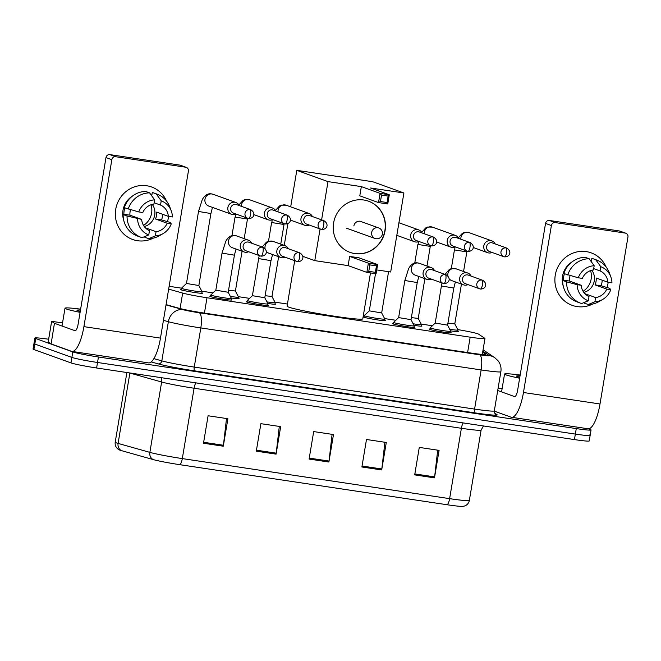 <?xml version="1.0" encoding="UTF-8"?>
<svg xmlns="http://www.w3.org/2000/svg" width="661" height="661" viewBox="0 0 661 661"><rect width="100%" height="100%" fill="white"/><g stroke="black" fill="none" stroke-linecap="round" stroke-linejoin="round"><path stroke-width="0.99" d="M414.042 327.021A11.163 0.62 -170.5 0 1 414.249 327.088A11.163 0.62 -170.5 0 1 414.695 327.352A11.163 0.62 -170.5 0 1 405.21 326.385A11.163 0.62 -170.5 0 1 393.13 323.923A11.163 0.62 -170.5 0 1 392.675 323.667A11.163 0.62 -170.5 0 1 393.402 323.568M267.796 305.109A11.163 0.62 -170.5 0 1 267.994 305.175A11.163 0.62 -170.5 0 1 268.449 305.432A11.163 0.62 -170.5 0 1 258.963 304.473A11.163 0.62 -170.5 0 1 246.875 302.011A11.163 0.62 -170.5 0 1 246.421 301.747A11.163 0.62 -170.5 0 1 247.148 301.647M231.226 299.623A11.163 0.62 -170.5 0 1 231.433 299.697A11.163 0.62 -170.5 0 1 231.879 299.954A11.163 0.62 -170.5 0 1 222.393 298.995A11.163 0.62 -170.5 0 1 210.314 296.533A11.163 0.62 -170.5 0 1 209.859 296.268A11.163 0.62 -170.5 0 1 210.586 296.169M450.604 332.5A11.163 0.62 -170.5 0 1 450.81 332.566A11.163 0.62 -170.5 0 1 451.256 332.83A11.163 0.62 -170.5 0 1 441.771 331.863A11.163 0.62 -170.5 0 1 429.691 329.401A11.163 0.62 -170.5 0 1 429.237 329.145A11.163 0.62 -170.5 0 1 429.964 329.046M238.431 298.367A11.163 0.62 -170.5 0 1 238.638 298.433A11.163 0.62 -170.5 0 1 239.084 298.698A11.163 0.62 -170.5 0 1 231.176 297.979M201.869 292.889A11.163 0.62 -170.5 0 1 202.068 292.955A11.163 0.62 -170.5 0 1 202.522 293.22A11.163 0.62 -170.5 0 1 193.037 292.253A11.163 0.62 -170.5 0 1 180.949 289.791A11.163 0.62 -170.5 0 1 180.503 289.535A11.163 0.62 -170.5 0 1 181.221 289.435M384.685 320.279A11.163 0.62 -170.5 0 1 384.884 320.354A11.163 0.62 -170.5 0 1 385.338 320.61A11.163 0.62 -170.5 0 1 375.853 319.651A11.163 0.62 -170.5 0 1 363.765 317.189A11.163 0.62 -170.5 0 1 363.319 316.925A11.163 0.62 -170.5 0 1 364.037 316.826M274.993 303.845A11.163 0.62 -170.5 0 1 275.199 303.911A11.163 0.62 -170.5 0 1 275.645 304.176A11.163 0.62 -170.5 0 1 267.738 303.457M421.247 325.757A11.163 0.62 -170.5 0 1 421.445 325.832A11.163 0.62 -170.5 0 1 421.9 326.088A11.163 0.62 -170.5 0 1 413.993 325.369M457.809 331.244A11.163 0.62 -170.5 0 1 458.007 331.31A11.163 0.62 -170.5 0 1 458.461 331.566A11.163 0.62 -170.5 0 1 450.554 330.847M168.662 289.121L182.667 293.079A20.929 1.165 9.5 0 0 207 297.747L470.178 337.176A20.929 1.165 9.5 0 0 484.967 338.523A20.929 1.165 9.5 0 0 484.835 338.358L478.539 334.119A20.929 1.165 9.5 0 0 477.829 333.797A20.929 1.165 9.5 0 0 457.767 329.599M181.527 288.163L170.389 286.494A20.929 1.165 9.5 0 0 169.133 286.304M432.385 325.749L421.173 324.072M395.823 320.271L384.611 318.594M364.343 315.553L363.36 315.413M287.452 304.035L274.926 302.16M249.577 298.359L238.357 296.682M213.007 292.881L201.795 291.195M588.389 428.791L590.215 429.443A20.929 1.165 -170.5 0 1 591.066 429.939A20.929 1.165 -170.5 0 1 576.268 428.592L98.448 356.99A20.929 1.165 -170.5 0 1 72.793 351.916L35.735 338.531A20.929 1.165 -170.5 0 1 34.893 338.044A20.929 1.165 -170.5 0 1 48.641 339.233M591.066 429.939L590.141 435.434A20.929 1.165 -170.5 0 1 575.351 434.087L97.531 362.484A20.929 1.165 -170.5 0 1 71.875 357.411L34.818 344.034A20.929 1.165 -170.5 0 1 33.967 343.546A20.929 1.165 -170.5 0 0 34.818 344.034L71.875 357.411A20.929 1.165 -170.5 0 0 97.531 362.484L575.351 434.087A20.929 1.165 -170.5 0 0 590.141 435.434A20.929 1.165 -170.5 0 0 589.298 434.946M166.068 304.614L179.073 308.282A20.929 1.165 9.5 0 0 203.406 312.95L471.053 353.057A20.929 1.165 9.5 0 0 485.852 354.395A20.929 1.165 9.5 0 0 485.719 354.23L482.679 352.189M447.109 504.74L179.8 464.683A22.887 1.281 -170.5 0 1 153.195 459.577L121.426 450.62A22.887 1.281 -170.5 0 1 119.443 449.951L117.947 449.042C115.774 447.266 114.857 444.993 115.212 442.209A27.911 1.562 9.5 0 0 118.096 443.407L149.865 452.372A27.911 1.562 9.5 0 0 182.312 458.594L449.62 498.65A6.974 2.041 98.5 0 1 447.109 504.74A22.887 1.281 -170.5 0 0 462.824 506.376L464.534 506.012C467.17 505.037 468.773 503.186 469.343 500.443L481.117 430.08A27.911 1.562 -170.5 0 1 461.395 428.287L194.086 388.238A27.911 1.562 -170.5 0 1 161.639 382.008L129.87 373.052A27.911 1.562 -170.5 0 1 129.283 372.878M590.141 435.434L589.224 440.928A20.929 1.165 -170.5 0 1 574.434 439.59L96.605 367.987A20.929 1.165 -170.5 0 1 70.958 362.906L33.893 349.529A20.929 1.165 -170.5 0 1 33.05 349.041L34.893 338.044M203.489 443.242L208.091 415.761L227.888 418.727L223.294 446.208L203.489 443.242M361.889 466.98L366.483 439.491L386.288 442.465L381.686 469.946L361.889 466.98M414.687 474.887L419.281 447.406L439.086 450.372L434.484 477.853L414.687 474.887M256.286 451.157L260.888 423.668L280.685 426.634L276.091 454.124L256.286 451.157M309.092 459.065L313.686 431.583L333.483 434.55L328.889 462.031L309.092 459.065M332.103 434.343L329.021 461.072A5.585 1.628 98.5 0 1 328.889 462.031M279.306 426.428L276.224 453.157A5.585 1.628 98.5 0 1 276.091 454.124M437.698 450.166L434.624 476.895A5.585 1.628 98.5 0 1 434.484 477.853M384.9 442.25L381.818 468.98A5.585 1.628 98.5 0 1 381.686 469.946M226.508 418.52L223.426 445.25A5.585 1.628 98.5 0 1 223.294 446.208M519.637 378.232A34.884 1.95 -170.5 0 1 505.962 374.878A34.884 1.95 -170.5 0 1 504.55 374.06A34.884 1.95 -170.5 0 1 520.174 375.035M519.794 377.291A22.747 1.272 -170.5 0 1 517.447 376.596A22.747 1.272 -170.5 0 1 516.547 376.142A22.747 1.272 -170.5 0 1 520.017 375.969M586.266 251.618A27.911 26.647 -70.2 0 1 606.137 267.036A27.911 26.647 -70.2 0 0 591.141 252.849L591.141 252.849A27.911 26.647 -70.2 0 0 586.266 251.618A27.911 26.647 -70.2 0 0 555.273 275.141A27.911 26.647 -70.2 0 0 577.07 306.58A27.911 26.647 -70.2 0 1 572.195 305.349A27.911 26.647 -70.2 0 1 555.818 272.563A27.911 26.647 -70.2 0 1 586.266 251.618M608.186 282.272A27.911 26.647 -70.2 0 1 607.013 287.345A27.911 26.647 -70.2 0 0 608.186 282.272M592.793 304.01A27.911 26.647 -70.2 0 1 577.07 306.58A27.911 26.647 -70.2 0 0 592.793 304.01M498.113 388.131L502.096 388.734M494.279 411.117L511.052 417.174A27.911 8.147 -81.5 0 0 511.515 417.289A27.911 8.147 -81.5 0 0 523.454 392.502L551.39 225.541L545.54 223.426L517.604 390.395A6.974 2.041 98.5 0 1 514.613 396.592A6.974 2.041 98.5 0 1 514.498 396.559L497.716 390.502M511.515 417.289L588.075 428.766A27.911 8.147 -81.5 0 0 600.006 403.978L627.95 237.01A3.487 3.33 109.8 0 0 625.223 233.085L619.374 230.97A3.487 3.33 -70.2 0 1 619.985 231.127L625.835 233.234M545.54 223.426A3.487 3.33 -70.2 0 1 549.415 220.485L555.265 222.6L625.223 233.085M555.265 222.6A3.487 3.33 109.8 0 0 551.39 225.541M549.415 220.485L619.374 230.97M590.546 270.622A17.442 16.657 -70.2 0 1 583.085 291.286M593.685 268.63L600.072 270.936A13.955 13.327 -70.2 0 1 607.897 282.222L596.197 278A13.955 13.327 109.8 0 1 595.04 284.874L606.748 289.097A13.955 13.327 -70.2 0 1 595.619 297.549L584.902 293.674M591.81 270.242A13.955 13.327 -70.2 0 1 583.812 292.393M563.263 286.114A20.235 19.318 -70.2 0 1 571.988 261.946M564.395 273.761A20.235 19.318 -70.2 0 0 563.412 280.132L565.362 280.834L562.685 280.438L566.584 281.842L577.127 284.66L581.184 285.263L569.485 281.041A13.955 13.327 109.8 0 1 570.104 275.604M584.464 302.383L584.341 303.135L588.24 304.539L594.908 301.771L595.619 297.549M606.748 289.097L610.805 289.7L609.64 288.295L601.113 285.783A20.235 19.318 -70.2 0 0 602.229 280.181M581.184 285.263A13.955 13.327 -70.2 0 0 589.017 296.558L588.307 300.78L581.639 303.548A23.028 21.987 -70.2 0 1 580.87 303.292L576.97 301.879A23.028 21.987 -70.2 0 1 562.685 280.438M563.833 273.563A23.028 21.987 -70.2 0 1 585.241 257.319L589.141 258.724L594.173 265.722L593.471 269.944A13.955 13.327 -70.2 0 0 582.333 278.397L578.276 277.785L563.833 273.563M610.805 289.7A18.144 17.318 -70.2 0 1 602.675 299.45L599.015 301.565A23.028 21.987 -70.2 0 1 588.24 304.539M580.87 303.292A23.028 21.987 -70.2 0 1 566.584 281.842M567.741 274.968A23.028 21.987 -70.2 0 1 589.141 258.724M602.675 299.45A18.144 17.318 -70.2 0 1 594.908 301.771M588.307 300.78A18.144 17.318 -70.2 0 1 577.127 284.66M578.276 277.785A18.144 17.318 -70.2 0 1 594.173 265.722M591.372 261.095L590.661 260.839L591.372 261.087L591.843 258.311A23.028 21.987 -70.2 0 1 592.603 258.567L596.511 259.971A23.028 21.987 -70.2 0 1 609.368 272.894L610.83 276.86A18.144 17.318 -70.2 0 1 611.954 282.834L607.897 282.222M600.072 270.936L600.775 266.705L595.743 259.715L591.843 258.311M595.743 259.715A23.028 21.987 -70.2 0 1 596.511 259.971M600.775 266.705A18.144 17.318 -70.2 0 1 610.83 276.86M595.04 284.874L601.113 285.783M563.412 280.132L569.485 281.041M370.474 272.927L362.782 318.866A38.379 2.14 -170.5 0 1 330.178 315.561A38.379 2.14 -170.5 0 1 288.634 307.092A38.379 2.14 -170.5 0 1 287.089 306.2L294.707 260.665M354.858 253.609A27.208 25.986 -70.2 0 1 350.107 252.403A27.208 25.986 -70.2 0 1 334.144 220.444A27.208 25.986 -70.2 0 1 363.831 200.01A27.208 25.986 -70.2 0 1 368.582 201.217A27.208 25.986 -70.2 0 1 384.545 233.176A27.208 25.986 -70.2 0 1 354.858 253.609M361.336 186.609L380.058 193.367L389.296 194.755L370.573 187.997L403.904 192.987L372.697 181.725L296.797 170.348L328.005 181.618L361.336 186.609L359.791 195.821L378.522 202.58L380.058 193.367L381.537 195.086L388.139 196.069L389.296 194.755L387.759 203.96L378.522 202.58L380.455 201.539L387.057 202.53L387.759 203.96M328.005 181.618L321.61 219.857M320.081 228.954L314.785 260.632L348.116 265.623L349.652 256.418L358.89 257.807L377.621 264.565L376.076 273.77L366.838 272.382L348.116 265.623M376.72 269.911L390.684 272.002L403.904 192.987M296.797 170.348L290.691 206.843M287.899 223.55L284.238 245.388M302.755 256.294L314.785 260.632M388.139 196.069L387.057 202.53M381.537 195.086L380.455 201.539M376.076 273.77L375.374 272.34L368.78 271.349L366.838 272.382L368.375 263.177L349.652 256.418M368.78 271.349L369.854 264.887L368.375 263.177L377.621 264.565L376.456 265.879L369.854 264.887M375.374 272.34L376.456 265.879M368.483 201.184A27.208 25.986 -70.2 0 1 384.884 230.598A27.208 25.986 -70.2 0 1 350.008 252.37M361.807 221.84A5.585 5.329 109.8 0 0 353.866 225.946M495.188 243.926A6.279 5.999 109.8 0 0 483.811 245.892A6.279 5.999 109.8 0 0 492.115 252.452M506.78 248.106L492.462 242.934A4.536 4.33 109.8 0 0 486.628 246.561A4.536 4.33 109.8 0 0 489.38 251.469L503.699 256.633A4.536 4.33 109.8 0 0 504.492 256.84A4.536 1.322 98.5 0 0 504.566 256.856A4.536 1.322 98.5 0 0 506.508 252.824A4.536 1.322 -81.5 0 0 505.987 247.908A4.536 4.33 109.8 0 0 503.699 256.633L504.566 256.856C509.689 257.022 512.3 251.692 506.78 248.106A4.536 4.33 109.8 0 0 505.987 247.908M461.452 284.114L454.793 323.89L447.935 323.097M454.793 323.882L457.999 330.054A10.469 0.587 -170.5 0 1 458.007 330.079A10.469 0.587 -170.5 0 1 449.736 329.277M458.627 238.439A6.279 5.999 109.8 0 0 447.249 240.414A6.279 5.999 109.8 0 0 455.553 246.974M470.219 242.628L455.9 237.456A4.536 4.33 109.8 0 0 450.067 241.083A4.536 4.33 109.8 0 0 452.818 245.991L467.137 251.155A4.536 4.33 109.8 0 0 467.93 251.354A4.536 1.322 98.5 0 0 468.005 251.378A4.536 1.322 98.5 0 0 469.946 247.346A4.536 1.322 -81.5 0 0 469.426 242.422A4.536 4.33 109.8 0 0 467.137 251.155L468.005 251.378C473.127 251.544 475.738 246.214 470.219 242.628A4.536 4.33 109.8 0 0 469.426 242.422M424.891 278.636L418.231 318.412L411.373 317.619M418.231 318.404L421.437 324.576A10.469 0.587 -170.5 0 1 421.437 324.601A10.469 0.587 -170.5 0 1 413.175 323.799M381.67 312.917L369.292 310.852L364.244 315.644A10.469 0.587 -170.5 0 0 364.236 315.669L363.963 317.255M388.569 271.688L381.67 312.934L384.876 319.098A10.469 0.587 -170.5 0 1 384.876 319.123A10.469 0.587 -170.5 0 1 375.985 318.222A10.469 0.587 -170.5 0 1 364.657 315.908A10.469 0.587 -170.5 0 1 364.236 315.669M422.065 232.961A6.279 5.999 109.8 0 0 410.688 234.936A6.279 5.999 109.8 0 0 418.983 241.496M433.649 237.15L419.338 231.978A4.536 4.33 109.8 0 0 413.505 235.605A4.536 4.33 109.8 0 0 416.256 240.513L430.575 245.677A4.536 4.33 109.8 0 0 431.369 245.875A4.536 1.322 98.5 0 0 431.443 245.9A4.536 1.322 98.5 0 0 433.376 241.868A4.536 1.322 -81.5 0 0 432.856 236.944A4.536 4.33 109.8 0 0 430.575 245.677L431.443 245.9C436.566 246.066 439.168 240.736 433.649 237.15A4.536 4.33 109.8 0 0 432.856 236.944M312.38 216.527A6.279 5.999 109.8 0 0 300.995 218.494A6.279 5.999 109.8 0 0 309.298 225.062M323.964 220.708L309.645 215.544A4.536 4.33 109.8 0 0 303.82 219.163A4.536 4.33 109.8 0 0 306.564 224.071L320.882 229.243A4.536 4.33 109.8 0 0 321.676 229.441A4.536 1.322 98.5 0 0 321.75 229.458A4.536 1.322 98.5 0 0 323.692 225.434A4.536 1.322 -81.5 0 0 323.171 220.51A4.536 4.33 109.8 0 0 320.882 229.243L321.75 229.458C326.873 229.631 329.484 224.302 323.964 220.708A4.536 4.33 109.8 0 0 323.171 220.51M278.636 256.716L271.977 296.5L265.119 295.707M271.985 296.492L275.183 302.664A10.469 0.587 -170.5 0 1 275.191 302.688A10.469 0.587 -170.5 0 1 266.92 301.879M275.811 211.049A6.279 5.999 109.8 0 0 264.433 213.016A6.279 5.999 109.8 0 0 272.737 219.584M287.403 215.23L273.084 210.066A4.536 4.33 109.8 0 0 267.251 213.685A4.536 4.33 109.8 0 0 270.002 218.593L284.321 223.765A4.536 4.33 109.8 0 0 285.114 223.963A4.536 1.322 98.5 0 0 285.188 223.98A4.536 1.322 98.5 0 0 287.13 219.956A4.536 1.322 -81.5 0 0 286.61 215.032A4.536 4.33 109.8 0 0 284.321 223.765L285.188 223.98C290.311 224.153 292.922 218.824 287.403 215.23A4.536 4.33 109.8 0 0 286.61 215.032M242.075 251.238L235.415 291.022L228.557 290.229M235.415 291.014L238.621 297.177A10.469 0.587 -170.5 0 1 238.629 297.21A10.469 0.587 -170.5 0 1 230.359 296.401M198.854 285.527L186.476 283.453L181.428 288.254A10.469 0.587 -170.5 0 0 181.42 288.27L181.155 289.865M186.468 283.47L198.515 211.462L210.909 213.536L198.854 285.544L202.059 291.699A10.469 0.587 -170.5 0 1 202.068 291.724A10.469 0.587 -170.5 0 1 193.169 290.823A10.469 0.587 -170.5 0 1 181.841 288.518A10.469 0.587 -170.5 0 1 181.42 288.27M239.249 205.571A6.279 5.999 109.8 0 0 227.871 207.537A6.279 5.999 109.8 0 0 236.175 214.098M250.841 209.752L236.522 204.588A4.536 4.33 109.8 0 0 230.689 208.207A4.536 4.33 109.8 0 0 233.44 213.115L247.759 218.287A4.536 4.33 109.8 0 0 248.553 218.485A4.536 1.322 98.5 0 0 248.627 218.502A4.536 1.322 98.5 0 0 250.569 214.478A4.536 1.322 -81.5 0 0 250.048 209.554A4.536 4.33 109.8 0 0 247.759 218.287L248.627 218.502C253.75 218.675 256.361 213.346 250.841 209.752A4.536 4.33 109.8 0 0 250.048 209.554M447.588 325.154L453.801 288.047L441.416 285.973L435.202 323.08L430.171 327.864A10.469 0.587 -170.5 0 0 430.154 327.881A10.469 0.587 -170.5 0 0 430.575 328.129A10.469 0.587 -170.5 0 0 441.912 330.434A10.469 0.587 -170.5 0 0 450.802 331.343A10.469 0.587 -170.5 0 1 450.802 331.343L447.596 325.146L435.211 323.064M471.07 276.083A6.279 5.999 109.8 0 0 459.692 278.058A6.279 5.999 109.8 0 0 467.988 284.618M482.654 280.272L468.335 275.1A4.536 4.33 109.8 0 0 462.51 278.727A4.536 4.33 109.8 0 0 465.261 283.635L479.572 288.799A4.536 4.33 109.8 0 0 480.365 288.997A4.536 1.322 98.5 0 0 480.44 289.022A4.536 1.322 98.5 0 0 482.381 284.99A4.536 1.322 -81.5 0 0 481.861 280.066A4.536 4.33 109.8 0 0 479.572 288.799L480.44 289.022C485.571 289.188 488.173 283.858 482.654 280.272A4.536 4.33 109.8 0 0 481.861 280.066M411.026 319.668L414.232 325.832A10.469 0.587 -170.5 0 1 414.24 325.865A10.469 0.587 -170.5 0 1 405.35 324.956A10.469 0.587 -170.5 0 1 394.014 322.651A10.469 0.587 -170.5 0 1 393.592 322.403A10.469 0.587 -170.5 0 1 393.609 322.386L398.641 317.594L404.854 280.495L417.24 282.569L411.026 319.676L398.649 317.586M434.508 270.605A6.279 5.999 109.8 0 0 423.123 272.58A6.279 5.999 109.8 0 0 431.426 279.14M446.092 274.794L431.773 269.622A4.536 4.33 109.8 0 0 425.948 273.249A4.536 4.33 109.8 0 0 428.7 278.157L443.01 283.321A4.536 4.33 109.8 0 0 443.804 283.519A4.536 1.322 98.5 0 0 443.878 283.544A4.536 1.322 98.5 0 0 445.82 279.512A4.536 1.322 -81.5 0 0 445.299 274.588A4.536 4.33 109.8 0 0 443.01 283.321L443.878 283.544C449.001 283.709 451.612 278.38 446.092 274.794A4.536 4.33 109.8 0 0 445.299 274.588M258.6 258.583L270.985 260.657L264.78 297.756L252.395 295.682L259.195 255.567M288.254 248.693A6.279 5.999 109.8 0 0 276.876 250.659A6.279 5.999 109.8 0 0 285.172 257.228M264.78 297.747L267.986 303.92A10.469 0.587 -170.5 0 1 267.986 303.944A10.469 0.587 -170.5 0 1 259.095 303.044A10.469 0.587 -170.5 0 1 247.768 300.738A10.469 0.587 -170.5 0 1 247.338 300.491A10.469 0.587 -170.5 0 1 247.354 300.466L252.395 295.674M299.838 252.874L285.527 247.71A4.536 4.33 109.8 0 0 279.694 251.329A4.536 4.33 109.8 0 0 282.445 256.237L296.764 261.409A4.536 4.33 109.8 0 0 297.557 261.607A4.536 1.322 98.5 0 0 297.632 261.624A4.536 1.322 98.5 0 0 299.565 257.6A4.536 1.322 -81.5 0 0 299.053 252.676A4.536 4.33 109.8 0 0 296.764 261.409L297.632 261.624C302.755 261.797 305.357 256.468 299.838 252.874A4.536 4.33 109.8 0 0 299.053 252.676M228.21 292.261L215.833 290.196L210.793 294.988A10.469 0.587 -170.5 0 0 210.776 295.013L210.512 296.599M251.692 243.215A6.279 5.999 109.8 0 0 240.315 245.181A6.279 5.999 109.8 0 0 248.61 251.742M215.825 290.204L222.038 253.105L234.424 255.179L228.219 292.278L231.416 298.442A10.469 0.587 -170.5 0 1 231.424 298.466A10.469 0.587 -170.5 0 1 222.534 297.566A10.469 0.587 -170.5 0 1 211.206 295.252A10.469 0.587 -170.5 0 1 210.776 295.013M263.276 247.396L248.957 242.232A4.536 4.33 109.8 0 0 243.132 245.851A4.536 4.33 109.8 0 0 245.884 250.759L260.203 255.931A4.536 4.33 109.8 0 0 260.988 256.129A4.536 1.322 98.5 0 0 261.07 256.146A4.536 1.322 98.5 0 0 263.004 252.122A4.536 1.322 -81.5 0 0 262.483 247.197A4.536 4.33 109.8 0 0 260.203 255.931L261.07 256.146C266.193 256.319 268.796 250.99 263.276 247.396A4.536 4.33 109.8 0 0 262.483 247.197M146.725 185.749A27.911 26.647 -70.2 0 1 166.597 201.175A27.911 26.647 -70.2 0 0 151.6 186.98L151.6 186.98A27.911 26.647 -70.2 0 0 146.725 185.749A27.911 26.647 -70.2 0 0 115.725 209.281A27.911 26.647 -70.2 0 0 137.521 240.72A27.911 26.647 -70.2 0 1 132.646 239.489A27.911 26.647 -70.2 0 1 116.278 206.703A27.911 26.647 -70.2 0 1 146.725 185.749M168.646 216.403A27.911 26.647 -70.2 0 1 167.464 221.476A27.911 26.647 -70.2 0 0 168.646 216.403M153.253 238.142A27.911 26.647 -70.2 0 1 137.521 240.72A27.911 26.647 -70.2 0 0 153.253 238.142M54.442 323.279L51.112 343.943L54.442 323.279L51.632 321.378L62.547 322.865M51.112 343.943L71.504 351.305A27.911 8.147 -81.5 0 0 71.966 351.421A27.911 8.147 -81.5 0 0 83.906 326.641L111.849 159.673L105.991 157.566L78.056 324.526A6.974 2.041 98.5 0 1 75.073 330.723A6.974 2.041 98.5 0 1 74.957 330.698L54.557 323.336M50.988 343.894L48.212 341.968M71.966 351.421L148.527 362.897A27.911 8.147 -81.5 0 0 160.466 338.11L188.402 171.149A3.487 3.33 109.8 0 0 185.683 167.216L179.825 165.101A3.487 3.33 -70.2 0 1 180.436 165.258L186.286 167.373M105.991 157.566A3.487 3.33 -70.2 0 1 109.866 154.624L115.725 156.731L185.683 167.216M115.725 156.731A3.487 3.33 109.8 0 0 111.849 159.673M109.866 154.624L179.825 165.101M150.997 204.753A17.442 16.657 -70.2 0 1 143.536 225.426M154.145 202.77L160.524 205.067A13.955 13.327 -70.2 0 1 168.348 216.362L156.649 212.131A13.955 13.327 109.8 0 1 155.5 219.006L167.2 223.228A13.955 13.327 -70.2 0 1 156.07 231.68L145.354 227.814M152.261 204.381A13.955 13.327 -70.2 0 1 144.272 226.525M123.723 220.245A20.235 19.318 -70.2 0 1 132.44 196.086M124.846 207.901A20.235 19.318 -70.2 0 0 123.863 214.263L125.813 214.974L123.144 214.569L127.044 215.973L141.644 219.402L129.936 215.172A13.955 13.327 109.8 0 1 130.556 209.735M144.916 236.514L144.792 237.266L148.692 238.671L155.36 235.903L156.07 231.68M167.2 223.228L171.257 223.839L170.1 222.427L161.573 219.915A20.235 19.318 -70.2 0 0 162.68 214.313M141.644 219.402A13.955 13.327 -70.2 0 0 149.469 230.689L148.766 234.919L142.09 237.687A23.028 21.987 -70.2 0 1 141.33 237.423L137.43 236.018A23.028 21.987 -70.2 0 1 123.144 214.569M124.293 207.694A23.028 21.987 -70.2 0 1 145.693 191.45L149.593 192.863L154.633 199.853L153.922 204.084A13.955 13.327 -70.2 0 0 142.793 212.528L138.736 211.925L124.293 207.694M171.257 223.839A18.144 17.318 -70.2 0 1 163.135 233.581L159.475 235.696A23.028 21.987 -70.2 0 1 148.692 238.671M141.33 237.423A23.028 21.987 -70.2 0 1 127.044 215.973M128.193 209.107A23.028 21.987 -70.2 0 1 149.593 192.863M163.135 233.581A18.144 17.318 -70.2 0 1 155.36 235.903M148.766 234.919A18.144 17.318 -70.2 0 1 137.579 218.791M138.736 211.925A18.144 17.318 -70.2 0 1 154.633 199.853M151.832 195.226L151.113 194.97L151.832 195.226L152.294 192.442A23.028 21.987 -70.2 0 1 153.063 192.698L156.963 194.111A23.028 21.987 -70.2 0 1 169.819 207.025L171.29 210.991A18.144 17.318 -70.2 0 1 172.414 216.965L168.348 216.362M160.524 205.067L161.226 200.845L156.194 193.847L152.294 192.442M156.194 193.847A23.028 21.987 -70.2 0 1 156.963 194.111M161.226 200.845A18.144 17.318 -70.2 0 1 171.29 210.991M155.5 219.006L161.573 219.915M123.863 214.263L129.936 215.172M80.088 312.364A34.884 1.95 -170.5 0 1 66.414 309.009A34.884 1.95 -170.5 0 1 65.001 308.2A34.884 1.95 -170.5 0 1 80.625 309.166M80.245 311.43A22.747 1.272 -170.5 0 1 77.899 310.728A22.747 1.272 -170.5 0 1 76.998 310.273A22.747 1.272 -170.5 0 1 80.468 310.108M467.6 352.536L470.178 337.176M204.431 313.099L207 297.747M180.081 308.555L182.667 293.079M494.709 413.117L496.981 414.645A31.398 1.752 -170.5 0 1 474.986 412.877L194.665 370.871A31.398 1.752 -170.5 0 1 158.161 363.872L151.22 361.914M576.268 428.592L574.434 439.59M35.735 338.531L33.893 349.529M72.793 351.916L70.958 362.906M98.448 356.99L96.605 367.987M494.312 410.886L500.864 371.722A27.911 1.562 -170.5 0 1 481.142 369.929L474.581 409.093A27.911 1.562 9.5 0 0 494.312 410.886C494.676 413.208 495.114 414.282 495.61 414.1A3.487 3.454 123.9 0 0 496.981 414.645M166.027 304.878L182.99 309.662A13.955 0.777 9.5 0 0 199.217 312.769L479.539 354.775A13.955 4.073 98.5 0 1 481.142 369.929L200.812 327.922A27.911 1.562 -170.5 0 1 168.373 321.7L161.813 360.865A27.911 1.562 9.5 0 0 194.26 367.086L474.581 409.093A3.487 1.016 -81.5 0 0 474.986 412.877M182.99 309.662A13.955 12.41 -74.2 0 0 168.373 321.7L163.441 320.312M153.881 358.626L161.813 360.865A3.487 3.107 105.8 0 1 158.161 363.872M199.217 312.769A13.955 4.073 98.5 0 1 200.812 327.922L194.26 367.086A3.487 1.016 -81.5 0 0 194.665 370.871M479.539 354.775A13.955 0.777 9.5 0 0 489.314 355.56L482.844 351.206M489.314 355.56A13.955 13.831 -56.1 0 1 494.808 357.725L484.265 350.627A13.955 13.831 -56.1 0 0 483.059 349.909L484.265 350.627M179.8 464.683A6.974 2.041 -81.5 0 0 182.312 458.594L194.086 388.238A6.974 2.041 98.5 0 1 195.887 382.859M153.195 459.577A6.974 6.205 -74.2 0 1 149.865 452.372L161.639 382.008A6.974 6.205 105.8 0 0 161.061 377.646M463.196 422.916A6.974 2.041 98.5 0 0 461.395 428.287L449.62 498.65A27.911 1.562 9.5 0 0 469.343 500.443M121.426 450.62A6.974 6.205 -74.2 0 1 118.096 443.407L129.87 373.052A6.974 6.205 105.8 0 0 129.886 372.969M309.249 458.106L329.021 461.072M362.046 466.022L381.818 468.98M414.844 473.929L434.624 476.895M256.451 450.199L276.224 453.157M203.654 442.283L223.426 445.25M523.454 392.502L600.006 403.978M377.803 227.723A5.585 5.329 -70.2 0 1 378.778 227.962A5.585 5.585 0 0 1 376.059 238.737A5.585 5.585 0 0 1 374.994 238.464A5.585 5.329 -70.2 0 1 377.803 227.723M375.969 238.712A5.585 5.329 -70.2 0 1 374.994 238.464L346.314 228.119M463.559 271.522L466.848 251.882L454.71 249.957L454.958 247.214M458.288 237.82L462.312 233.358L464.171 232.507L468.98 232.606A6.279 5.999 109.8 0 0 460.849 239.241M426.998 266.044L430.278 246.404L418.149 244.479L418.396 241.736M421.726 232.341L425.742 227.88L427.609 227.029L432.418 227.128A6.279 5.999 109.8 0 0 424.279 233.763M280.743 244.124L284.032 224.492L271.894 222.567L272.142 219.824M275.48 210.421L279.496 205.968L281.363 205.117L286.172 205.216A6.279 5.999 109.8 0 0 278.033 211.85M244.182 238.646L247.47 219.014L235.333 217.089L235.58 214.346M238.91 204.943L242.934 200.49L244.793 199.639L249.61 199.738A6.279 5.999 109.8 0 0 241.472 206.372M198.515 211.462L202.283 199.581C204.753 195.284 207.694 193.376 211.123 193.838L213.04 194.26A6.279 5.999 109.8 0 0 205.05 198.887A6.279 5.999 109.8 0 0 208.777 206.067L231.68 214.338M445.018 274.406L449.265 269.523L451.133 268.672L455.941 268.771A6.279 5.999 109.8 0 0 447.877 275.968M449.075 278.686A6.279 5.999 109.8 0 0 451.678 280.586L463.493 284.85M404.854 280.495L408.622 268.622C411.084 264.326 414.034 262.409 417.455 262.871L419.38 263.293A6.279 5.999 109.8 0 0 411.307 268.308A6.279 5.999 109.8 0 0 415.116 275.108L426.932 279.372M262.202 247.007L266.449 242.133L268.316 241.282L273.125 241.381A6.279 5.999 109.8 0 0 265.061 248.577M266.259 251.296A6.279 5.999 109.8 0 0 268.862 253.188L280.685 257.46M222.038 253.105L225.806 241.224C228.268 236.927 231.218 235.019 234.647 235.481L236.564 235.903A6.279 5.999 109.8 0 0 228.491 240.918A6.279 5.999 109.8 0 0 232.3 247.71L244.116 251.981M83.906 326.641L160.466 338.11M51.649 321.403L48.203 342.018M482.299 354.461L484.967 338.523M500.864 371.722C501.468 367.69 500.542 364.054 498.105 360.799L494.808 357.725M115.212 442.209L126.879 372.523M481.117 430.08L483.48 425.957M504.55 374.06L501.567 391.89M360.237 221.27L378.778 227.962M466.848 251.882L466.98 251.106M451.306 268.622L454.454 249.808M473.177 247.47L487.62 252.684M458.007 330.079L457.734 331.665M468.98 232.606L491.883 240.877M430.278 246.404L430.418 245.619M414.744 263.144L417.892 244.33M436.607 241.992L451.058 247.206M421.437 324.601L421.173 326.187M432.418 227.128L455.322 235.39M369.284 310.86L375.506 273.687M396.815 235.349L414.497 241.728M384.876 319.123L384.611 320.709M398.922 222.757L418.76 229.912M284.032 224.492L284.172 223.707M268.498 241.224L271.646 222.418M290.361 220.08L304.804 225.294M275.191 302.688L274.926 304.275M286.172 205.216L309.067 213.478M247.47 219.014L247.602 218.229M231.937 235.746L235.076 216.94M253.799 214.602L268.242 219.816M238.629 297.21L238.365 298.797M249.61 199.738L272.506 208M210.909 213.536L212.487 207.405M202.068 291.724L201.795 293.319M213.04 194.26L235.944 202.522M453.801 288.047L455.379 281.925M430.154 327.881L429.89 329.475M441.416 285.973L442.011 282.958M455.941 268.771L467.757 273.034M450.802 331.343L450.538 332.929M417.24 282.569L418.818 276.447M393.592 322.403L393.328 323.997M419.38 263.293L431.195 267.556M414.24 325.865L413.976 327.451M270.985 260.657L272.572 254.526M247.338 300.491L247.074 302.077M273.125 241.381L284.949 245.644M267.986 303.944L267.722 305.531M234.424 255.179L236.002 249.048M236.564 235.903L248.387 240.166M231.424 298.466L231.16 300.053M51.632 321.378L48.179 341.985M65.001 308.2L62.018 326.03"/></g></svg>
